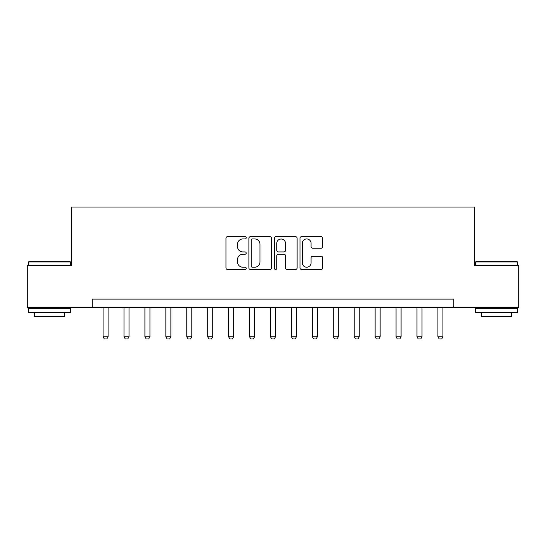 <?xml version="1.0" encoding="UTF-8"?>
<svg xmlns="http://www.w3.org/2000/svg" width="546" height="546" viewBox="0 0 546 546"><rect width="100%" height="100%" fill="white"/><g stroke="black" fill="none" stroke-linecap="round" stroke-linejoin="round"><path stroke-width="0.82" d="M246.212 237.79A1.153 1.153 0 0 0 245.065 236.643L227.6 236.643A1.645 1.645 0 0 0 225.955 238.288L225.955 267.868A1.645 1.645 0 0 0 227.6 269.512L245.065 269.512A1.153 1.153 0 0 0 246.212 268.359A1.153 1.153 0 0 0 245.065 267.212L242.799 267.212A5.262 5.262 0 0 1 237.544 261.95L237.544 259.486A5.262 5.262 0 0 1 242.799 254.224L245.065 254.224A1.153 1.153 0 0 0 246.212 253.078A1.153 1.153 0 0 0 245.065 251.924L242.799 251.924A5.262 5.262 0 0 1 237.544 246.669L237.544 244.198A5.262 5.262 0 0 1 242.799 238.943L245.065 238.943A1.153 1.153 0 0 0 246.212 237.79M321.028 248.225A1.645 1.645 0 0 0 322.672 246.587L322.672 238.288A1.645 1.645 0 0 0 321.028 236.643L301.638 236.643A1.645 1.645 0 0 0 299.993 238.288L299.993 267.868A1.645 1.645 0 0 0 301.638 269.512L321.028 269.512A1.645 1.645 0 0 0 322.672 267.868L322.672 257.842A1.645 1.645 0 0 0 321.028 256.197L312.728 256.197A1.645 1.645 0 0 0 311.084 257.842L311.084 262.81A4.395 4.395 0 0 1 306.688 267.212A4.395 4.395 0 0 1 302.293 262.81L302.293 243.339A4.395 4.395 0 0 1 306.688 238.943A4.395 4.395 0 0 1 311.084 243.339L311.084 246.587A1.645 1.645 0 0 0 312.728 248.225L321.028 248.225M92.178 307.487L27.3 307.487L27.3 265.636L71.253 265.636L71.253 207.036L474.747 207.036L474.747 265.636L518.7 265.636L518.7 307.487L453.822 307.487L453.822 299.119L92.178 299.119L92.178 307.487L453.822 307.487M271.56 238.288A1.645 1.645 0 0 0 269.922 236.643L250.525 236.643A1.645 1.645 0 0 0 248.88 238.288L248.88 267.868A1.645 1.645 0 0 0 250.525 269.512L269.922 269.512A1.645 1.645 0 0 0 271.56 267.868L271.56 238.288M276.078 236.643L295.475 236.643A1.645 1.645 0 0 1 297.12 238.288L297.12 267.868A1.645 1.645 0 0 1 295.475 269.512L287.176 269.512A1.645 1.645 0 0 1 285.531 267.868L285.531 255.869A1.645 1.645 0 0 0 283.886 254.224L278.385 254.224A1.645 1.645 0 0 0 276.74 255.869L276.74 268.359A1.153 1.153 0 0 1 275.587 269.512A1.153 1.153 0 0 1 274.44 268.359L274.44 238.288A1.645 1.645 0 0 1 276.078 236.643M252.334 238.943A1.153 1.153 0 0 0 251.18 240.09L251.18 266.059A1.153 1.153 0 0 0 252.334 267.212L254.716 267.212A5.262 5.262 0 0 0 259.978 261.95L259.978 244.198A5.262 5.262 0 0 0 254.716 238.943L252.334 238.943M285.531 243.42A4.395 4.395 0 0 0 281.135 239.025A4.395 4.395 0 0 0 276.74 243.42L276.74 250.28A1.645 1.645 0 0 0 278.385 251.924L283.886 251.924A1.645 1.645 0 0 0 285.531 250.28L285.531 243.42M103.064 307.487L103.064 336.793L108.081 336.793L108.081 307.487M108.081 336.793L106.825 338.964L104.313 338.964L103.064 336.793M123.99 307.487L123.99 336.793L129.013 336.793L129.013 307.487M129.013 336.793L127.757 338.964L125.246 338.964L123.99 336.793M144.915 307.487L144.915 336.793L149.938 336.793L149.938 307.487M149.938 336.793L148.683 338.964L146.171 338.964L144.915 336.793M165.847 307.487L165.847 336.793L170.871 336.793L170.871 307.487M170.871 336.793L169.615 338.964L167.103 338.964L165.847 336.793M186.773 307.487L186.773 336.793L191.796 336.793L191.796 307.487M191.796 336.793L190.54 338.964L188.029 338.964L186.773 336.793M29.061 261.445L69.908 261.445L70.414 261.95L28.556 261.95L29.061 261.445M49.481 312.51L28.556 312.51L28.556 308.326L70.414 308.326L70.414 312.51L49.481 312.51M64.551 312.51L64.551 316.366L34.418 316.366L34.418 312.51M476.092 261.445L516.939 261.445L517.444 261.95L475.586 261.95L476.092 261.445M496.519 312.51L475.586 312.51L475.586 308.326L517.444 308.326L517.444 312.51L496.519 312.51M511.582 312.51L511.582 316.366L481.449 316.366L481.449 312.51M207.705 307.487L207.705 336.793L212.728 336.793L212.728 307.487M212.728 336.793L211.473 338.964L208.961 338.964L207.705 336.793M228.631 307.487L228.631 336.793L233.654 336.793L233.654 307.487M233.654 336.793L232.398 338.964L229.886 338.964L228.631 336.793M249.563 307.487L249.563 336.793L254.586 336.793L254.586 307.487M254.586 336.793L253.33 338.964L250.819 338.964L249.563 336.793M270.488 307.487L270.488 336.793L275.512 336.793L275.512 307.487M275.512 336.793L274.256 338.964L271.744 338.964L270.488 336.793M291.414 307.487L291.414 336.793L296.437 336.793L296.437 307.487M296.437 336.793L295.181 338.964L292.67 338.964L291.414 336.793M312.346 307.487L312.346 336.793L317.369 336.793L317.369 307.487M317.369 336.793L316.114 338.964L313.602 338.964L312.346 336.793M333.272 307.487L333.272 336.793L338.295 336.793L338.295 307.487M338.295 336.793L337.039 338.964L334.527 338.964L333.272 336.793M354.204 307.487L354.204 336.793L359.227 336.793L359.227 307.487M359.227 336.793L357.971 338.964L355.46 338.964L354.204 336.793M375.129 307.487L375.129 336.793L380.152 336.793L380.152 307.487M380.152 336.793L378.897 338.964L376.385 338.964L375.129 336.793M396.062 307.487L396.062 336.793L401.085 336.793L401.085 307.487M401.085 336.793L399.829 338.964L397.317 338.964L396.062 336.793M416.987 307.487L416.987 336.793L422.01 336.793L422.01 307.487M422.01 336.793L420.754 338.964L418.243 338.964L416.987 336.793M437.919 307.487L437.919 336.793L442.936 336.793L442.936 307.487M442.936 336.793L441.687 338.964L439.175 338.964L437.919 336.793M28.556 265.636L28.556 261.95M38.097 308.326L38.097 307.487M60.872 308.326L60.872 307.487M70.414 265.636L70.414 261.95M475.586 265.636L475.586 261.95M485.128 308.326L485.128 307.487M507.903 308.326L507.903 307.487M517.444 265.636L517.444 261.95"/></g></svg>
